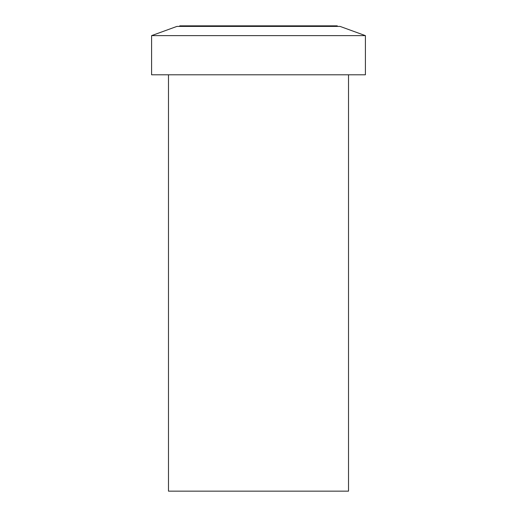 <?xml version="1.0" encoding="UTF-8"?>
<svg xmlns="http://www.w3.org/2000/svg" width="517" height="517" viewBox="0 0 517 517"><rect width="100%" height="100%" fill="white"/><g stroke="black" fill="none" stroke-linecap="round" stroke-linejoin="round"><path stroke-width="0.78" d="M168.477 74.797L168.477 491.15L348.523 491.15L348.523 74.797M151.597 74.797L365.403 74.797L365.403 35.628L151.597 35.628L151.597 74.797M365.403 35.628L340.083 26.412L176.917 26.412L151.597 35.628M337.271 26.412L337.271 25.85L179.729 25.85L179.729 26.412"/></g></svg>
